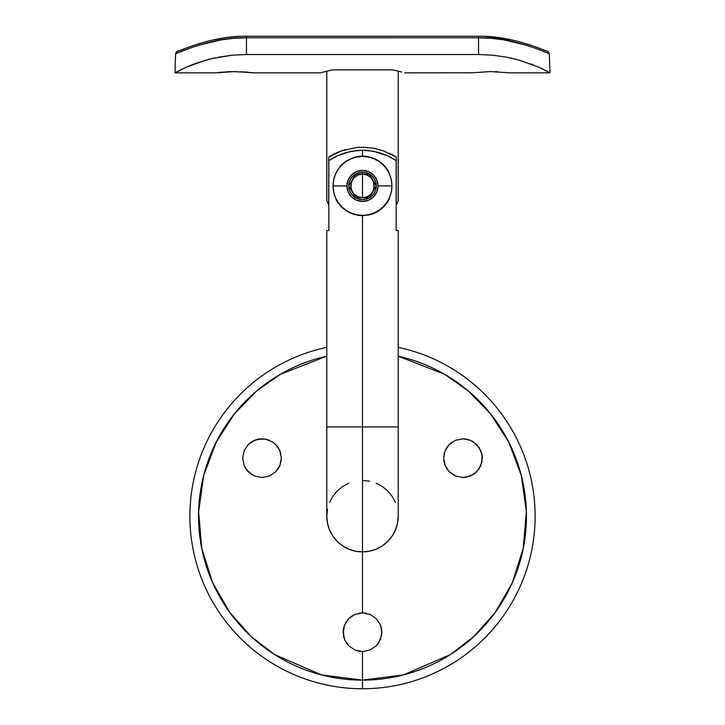 <?xml version="1.0" encoding="UTF-8"?>
<svg xmlns="http://www.w3.org/2000/svg" width="725" height="725" viewBox="0 0 725 725"><rect width="100%" height="100%" fill="white"/><g stroke="black" fill="none" stroke-linecap="round" stroke-linejoin="round"><path stroke-width="1.09" d="M455.653 440.265L462.994 438.815L455.644 440.274L462.994 438.815L470.38 440.283L473.724 442.069L479.107 447.461L481.989 454.53L481.926 462.115L478.989 469.039L473.67 474.286L466.755 477.132L462.994 477.503L455.608 476.035L449.301 471.812L445.087 465.468L443.655 457.992L445.195 450.587L449.418 444.38L455.653 440.265L449.418 444.38L446.999 447.289L448.666 445.159M455.599 476.035L462.994 477.503L455.608 476.035L449.301 471.812L445.087 465.468L443.655 457.973L445.077 465.441L449.292 471.812L454.82 475.691M446.944 447.361L445.204 450.56L443.655 457.955L445.195 450.587L446.999 447.289M449.337 444.461L447.062 447.198M452.183 442.123L450.823 443.129M450.814 443.138L449.536 444.271M281.3 459.478L279.923 465.441L278.128 468.839L275.718 471.803L269.401 476.026L262.006 477.503L254.656 476.044L248.439 471.939L244.225 465.758L246.038 469.066L251.358 474.304L254.656 476.053L262.006 477.503L254.656 476.044L248.421 471.93L244.207 465.731L242.667 458.345L244.089 450.877L248.312 444.507L254.62 440.283L262.006 438.815L258.345 439.169M244.089 450.887L242.667 458.372L244.089 450.887L248.303 444.516L244.089 450.887M244.225 465.758L242.667 458.345L244.089 450.877L248.312 444.507L251.258 442.078L254.62 440.283L248.303 444.516L251.276 442.069L256.931 439.495M258.154 439.205L254.783 440.22M350.583 616.984L355.032 614.383L362.5 612.879L362.5 551.879L362.5 612.879L369.977 614.383L376.257 618.624L380.407 624.905L381.839 632.236L381.468 635.979L378.622 642.903L376.248 645.821L369.968 650.053L362.5 651.558L355.032 650.062L348.761 645.83L344.611 639.577L343.161 632.245L343.523 628.493L344.602 624.887L348.752 618.615L355.032 614.383L362.5 612.879L355.023 614.383L351.77 616.123M355.096 650.089L358.712 651.186L355.023 650.053L348.752 645.821L355.023 650.053L348.761 645.83L344.611 639.577L343.532 635.979L343.514 628.521L343.161 632.263L344.602 624.887L348.752 618.615L351.688 616.187L348.788 618.579M358.812 651.204L362.428 651.558M344.638 639.631L346.314 642.812M346.45 643.002L348.752 645.821L344.611 639.577L343.161 632.245M343.568 636.178L344.013 637.909M348.743 618.624L344.583 624.932L343.523 628.502M398.206 347.338A172.568 172.568 0 0 1 362.5 688.75A172.568 172.568 0 0 0 398.206 347.338M362.5 680.123L362.5 688.75L362.5 680.123L403.444 674.93L450.37 654.584L473.86 636.496L495.211 612.435L512.357 582.664L523.242 548.408L526.386 511.814L521.329 475.537L508.796 442.187L490.463 413.694L468.423 391.047L444.697 374.336L398.206 356.174A163.941 163.941 0 0 1 362.5 680.123L362.5 651.558L362.5 680.123A163.941 163.941 0 0 1 326.794 356.174L280.303 374.336L256.577 391.047L234.538 413.694L216.204 442.187L203.671 475.537L198.614 511.814L201.758 548.408L212.642 582.664L229.789 612.435L251.14 636.496L274.63 654.584L321.556 674.93L362.5 680.123M358.694 613.259L362.5 612.879L369.977 614.383L376.257 618.624L380.407 624.905L381.839 632.236L381.477 635.961L378.631 642.885L376.257 645.812L369.986 650.053L362.5 651.558L355.032 650.062M343.849 627.098L344.574 624.959M345.499 623.002L346.36 621.57M347.502 620.002L348.734 618.633M254.62 440.283L262.033 438.815M258.245 439.187L265.758 439.187L272.663 442.014L275.572 444.371L279.796 450.569L281.345 457.973L279.923 465.45L275.708 471.803L269.401 476.026L262.006 477.503L269.401 476.026L275.718 471.803L278.11 468.867M265.604 439.16L262.006 438.815L265.749 439.187L272.663 442.014L275.572 444.371L279.796 450.569L281.345 457.973L279.923 465.45L275.708 471.803M279.596 450.125L278.056 447.37M280.176 451.548L280.928 454.167M281.336 457.548L279.796 450.56M254.656 476.044L248.421 471.93L246.02 469.039L244.207 465.731L242.667 458.372M370.602 614.655L362.5 612.879L366.324 613.259M376.266 618.633L380.407 624.914L381.477 628.512L381.839 632.236L380.389 639.568L376.248 645.821L369.968 650.053L362.5 651.558L358.703 651.177M462.903 438.815L470.38 440.283L476.697 444.516L480.911 450.877L482.333 458.354L480.784 465.749L476.561 471.939L470.335 476.053L462.931 477.503M462.994 477.503L466.755 477.132L473.661 474.295L470.344 476.044M449.301 471.812L446.863 468.83L444.389 463.456M443.999 461.78L443.772 460.275M443.655 457.955L443.791 455.871M444.062 454.203L444.543 452.373M445.204 450.56L446.056 448.829M326.794 347.338A172.568 172.568 0 0 0 362.5 688.75A172.568 172.568 0 0 1 326.794 347.338M378.677 642.812L381.477 635.961L381.839 632.236L380.407 624.914M381.468 628.448L381.368 627.968M362.5 651.558L369.986 650.053L376.257 645.812L378.55 643.012M272.654 442.014L275.572 444.371M269.337 440.265L265.867 439.205M277.929 447.18L275.618 444.425M278.164 468.785L279.923 465.45L281.345 457.964M476.579 471.93L473.67 474.286L476.57 471.939L480.784 465.749L482.333 458.354L480.793 465.722L476.579 471.93M466.646 439.169L462.994 438.815L470.38 440.283L476.688 444.507L480.902 450.85L482.333 458.327M470.298 440.256L466.837 439.205M481.953 454.358L480.911 450.877L476.697 444.507L470.38 440.283M482.333 458.236L481.989 454.53M490.463 71.585L471.105 72.844L490.426 71.585L509.784 72.844L549.949 72.844L549.342 53.623L549.949 72.844L538.829 67.189L519.136 60.139L506.585 57.175L492.837 55.2L478.536 54.511L246.464 54.511L232.19 55.191L212.008 58.544L194.989 63.637L186.225 67.171L175.051 72.844L215.216 72.844L234.574 71.585L253.895 72.844L320.251 72.844L332.295 69.872L320.251 72.844M509.784 57.819L511.37 58.172M181.159 50.233L177.543 51.04L175.658 53.623L175.205 63.211L175.658 53.623C178.404 53.224 210.576 37.138 246.464 37.791L246.464 54.511L478.536 54.511L478.536 37.791L246.464 37.791L233.387 38.343L220.735 39.938L198.505 45.276M526.495 45.276L504.265 39.938L491.613 38.343L478.536 37.791L478.536 36.25C514.822 35.607 549.45 52.97 546.414 50.832L543.841 50.233M530.627 63.863L533.482 64.96M513.898 58.761L515.502 59.16M213.612 58.172L214.799 57.909M207.558 59.668L210.866 58.816M195.224 63.555L199.683 62.015M180.063 70.089L181.658 69.292M176.356 72.083L177.67 71.349M175.051 72.844L175.205 63.211L175.097 72.817M490.426 71.585L509.412 72.799M471.477 72.799L404.749 72.844M497.848 71.766L495.139 71.657M401.605 71.983L397.798 71.014L401.605 71.983M392.705 69.872L397.798 71.014L392.705 69.872L332.295 69.872M252.427 72.663L250.632 72.455L252.427 72.663M248.24 72.219L245.277 71.974M218.479 72.455L230.804 71.63L245.313 71.974M216.693 72.663L215.588 72.799M229.861 71.657L227.152 71.766M189.742 48.267L182.972 50.895M218.452 57.166L232.19 55.191L246.464 54.511L246.464 36.25L246.464 37.791L478.536 37.791L478.536 54.511L492.837 55.2L506.585 57.175L519.136 60.139L538.829 67.189M176.22 72.156L186.225 67.171L205.918 60.121M178.214 52.807L175.658 53.623L175.731 53.106M244.026 36.268L478.536 36.25L478.536 37.791C514.424 37.138 546.596 53.224 549.342 53.623L535.258 48.267M545.1 70.171L548.78 72.156M548.907 52.254L547.457 51.04L549.342 53.623L546.786 52.807M182.881 50.931L175.658 53.623M176.238 52.037L178.731 50.813M398.206 200.789L398.206 71.113L398.206 200.789M398.07 201.115L396.267 204.776L397.064 203.272L396.267 204.776L396.267 157.144L396.267 204.776A38.679 38.679 0 0 1 396.158 204.967L396.267 204.776M336.554 152.875L328.733 157.144L328.733 204.776L326.794 200.789L326.794 71.113L326.794 200.789L328.733 204.776L328.733 157.144L341.511 150.863L356.782 147.492L362.418 147.229L373.565 148.217L383.407 150.836L396.267 157.144L391.174 154.198M330.944 155.784L341.511 150.863L356.782 147.492A62.486 62.486 0 0 0 356.763 147.492A62.486 62.486 0 0 1 356.8 147.492L362.418 147.229L373.565 148.217L383.407 150.836L396.267 157.144L390.258 153.736M342.662 69.872L382.338 69.872M328.733 204.776L328.842 204.967A38.679 38.679 0 0 1 328.733 204.776L327.328 202.003M396.267 157.144A62.486 62.486 0 0 0 389.443 153.337A62.486 62.486 0 0 1 396.267 157.144M337.388 152.504L337.388 152.504A62.486 62.486 0 0 1 346.224 149.386A62.486 62.486 0 0 0 328.733 157.144L330.926 155.793M328.733 157.144A62.486 62.486 0 0 1 335.53 153.356M380.562 209.561A29.752 29.752 0 0 0 389.117 199.221L384.748 205.673L378.731 210.848L371.155 214.382L362.5 215.669L362.5 551.879A35.706 35.706 0 0 1 326.794 516.182A35.706 35.706 0 0 0 362.5 551.879L362.5 426.916L326.794 426.916L362.5 426.916L362.5 215.669L353.854 214.382L346.278 210.857L340.27 205.683L335.883 199.221A29.752 29.752 0 0 0 337.877 202.619L335.883 199.221M396.158 160.642A59.504 59.504 0 0 0 387.485 155.712L396.158 160.642L396.158 230.541L398.206 230.541L396.158 230.541L396.158 160.642L387.485 155.712L378.695 152.458L368.137 150.474L362.5 150.211L362.5 156.156L353.845 157.443L346.269 160.977L340.252 166.152L335.883 173.284L340.252 166.152L346.269 160.977L353.845 157.443L362.5 156.156L362.5 150.211L356.818 150.483L346.296 152.458L337.506 155.712L328.842 160.642L328.842 230.541L326.794 230.541L327.31 230.541L326.794 230.541L326.794 516.182L327.483 509.213M389.117 172.604L384.73 166.143L378.722 160.968L371.146 157.443L362.5 156.156L371.146 157.443L378.722 160.968L384.73 166.143L389.117 172.604A29.752 29.752 0 0 0 380.099 161.92M362.5 426.916L398.206 426.916L362.5 426.916M333.953 157.497L337.506 155.712A59.504 59.504 0 0 0 333.953 157.497L331.053 159.192A59.504 59.504 0 0 0 331.053 159.201L328.842 160.642L328.842 230.541L327.31 230.541M336.563 156.156L335.086 156.899M334.633 157.135L333.319 157.86M331.452 158.947L330.573 159.5M398.206 230.541L398.206 516.182L397.517 523.142L395.487 529.839L392.189 536.011L387.748 541.43L382.338 545.862L376.166 549.169L369.469 551.199L362.5 551.879A35.706 35.706 0 0 0 398.206 516.182A35.706 35.706 0 0 1 362.5 551.879L355.531 551.199L348.834 549.169L342.662 545.862L337.252 541.43L332.811 536.011L329.513 529.839L327.483 523.142L326.794 516.182M329.513 502.516L332.811 496.344L337.252 490.934L342.662 486.493L348.834 483.194M362.5 480.476L369.469 481.164M376.166 483.194L382.338 486.493L387.748 490.934L392.189 496.344L395.487 502.516M340.532 165.844L341.801 164.539M343.514 163.007L344.511 162.21M380.498 162.219L381.486 163.007M383.253 164.593L384.468 165.844M384.468 205.982L383.199 207.287M381.694 208.646L380.489 209.616M344.502 209.607L343.297 208.646M341.747 207.232L340.532 205.982M367.412 215.262A29.752 29.752 0 0 0 379.184 210.549M389.117 199.221L384.748 205.673L378.731 210.848L371.155 214.382L362.5 215.669L358.105 215.343L349.876 212.86L343.052 208.438L337.877 202.619M379.175 161.276A29.752 29.752 0 0 0 353.873 157.434M337.506 155.712L351.362 151.262L362.5 150.211L373.583 151.253L387.485 155.712M362.5 185.917L362.5 174.127C377.698 173.402 377.698 198.423 362.5 197.698L362.5 185.917L362.5 197.698L357.987 196.801L354.172 194.246L351.616 190.421L350.719 185.917L351.616 181.404L354.172 177.58L357.987 175.024L362.5 174.127L367.013 175.024L370.828 177.58L373.384 181.404L374.281 185.917L373.384 190.421L370.828 194.246L367.013 196.801L362.5 197.698C347.302 198.423 347.302 173.402 362.5 174.127L362.5 185.917M333.047 185.917A29.453 29.453 0 0 1 362.5 156.455A29.453 29.453 0 0 0 333.047 185.917A29.453 29.453 0 0 0 362.5 215.37A29.453 29.453 0 0 1 333.047 185.917L346.976 185.917L333.047 185.917L333.609 191.663L335.285 197.182L338.004 202.275L341.674 206.743L346.133 210.404L351.226 213.123L356.754 214.799L362.5 215.37A29.453 29.453 0 0 0 391.953 185.917L378.024 185.917A15.524 15.524 0 0 1 362.5 201.441A15.524 15.524 0 0 1 346.976 185.917L348.154 179.972L351.516 174.933L356.555 171.571L362.5 170.384L368.445 171.571L373.484 174.933L376.846 179.972L378.024 185.917L376.846 191.853L373.484 196.892L368.445 200.263L362.5 201.441L356.555 200.263L351.516 196.892L348.154 191.853L346.976 185.917A15.524 15.524 0 0 1 362.5 170.384A15.524 15.524 0 0 1 378.024 185.917L391.953 185.917A29.453 29.453 0 0 0 362.5 156.455A29.453 29.453 0 0 1 391.953 185.917A29.453 29.453 0 0 1 362.5 215.37L368.246 214.799L373.774 213.123L378.867 210.404L383.326 206.743L386.996 202.275L389.715 197.182L391.391 191.663L391.953 185.917L391.391 180.163L389.715 174.643L386.996 169.55L383.326 165.083L378.867 161.421L373.774 158.703L368.246 157.026L362.5 156.455L356.754 157.026L351.226 158.703L346.133 161.421L341.674 165.083L338.004 169.55L335.285 174.643L333.609 180.163L333.047 185.917M358.966 174.009L355.631 174.009A13.739 13.739 0 0 1 362.5 172.169L362.5 174.009L358.966 174.009L362.5 174.009L362.5 172.169A13.739 13.739 0 0 1 376.239 185.917L369.369 174.009L362.5 174.009L369.369 174.009L366.053 172.641L362.5 172.169L358.947 172.641L355.631 174.009L352.178 179.981L348.761 185.917L355.631 197.816L369.369 197.816A13.739 13.739 0 0 1 348.761 185.917A13.739 13.739 0 0 1 355.631 174.009L352.785 176.193L350.601 179.039L349.223 182.356L348.761 185.917L349.223 189.47L350.601 192.787L352.785 195.632L355.631 197.816L358.947 199.185L362.5 199.656L366.053 199.185L369.369 197.816L376.239 185.917A13.739 13.739 0 0 1 369.369 197.816L372.215 195.632L374.399 192.787L375.777 189.47L376.239 185.917L375.777 182.356L374.399 179.039L372.215 176.193L369.369 174.009L376.239 185.917L369.369 197.816L355.631 197.816L348.761 185.917L355.631 174.009L358.966 174.009M246.464 36.25C211.22 35.507 176.837 52.381 178.586 50.832M179.737 50.532L180.317 50.342M180.525 50.27L187.829 47.533M189.932 46.763L193.883 45.367M193.938 45.34L204.033 42.195M204.087 42.177L209.298 40.818M209.362 40.799L210.014 40.636M211.845 40.21L227.804 37.401M227.994 37.374L238.289 36.468M238.679 36.449L241.642 36.322M478.536 36.25L479.207 36.25M485.451 36.404L513.282 40.237M513.699 40.337L515.529 40.772M521.058 42.222L531.733 45.575M534.805 46.663L543.786 50.025M544.683 50.342L545.617 50.641"/></g></svg>
